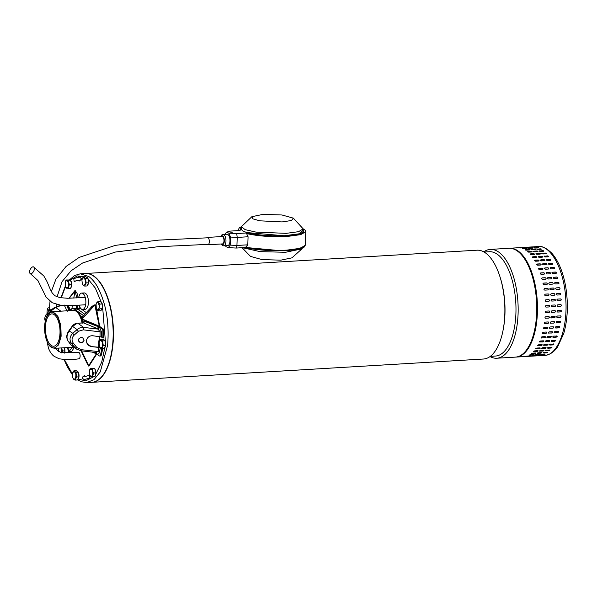 <?xml version="1.0" encoding="UTF-8"?>
<svg xmlns="http://www.w3.org/2000/svg" width="597" height="597" viewBox="0 0 597 597"><rect width="100%" height="100%" fill="white"/><g stroke="black" fill="none" stroke-linecap="round" stroke-linejoin="round"><path stroke-width="0.9" d="M34.051 267.426C32.619 264.859 28.156 270.978 29.85 273.187C31.283 275.754 35.745 269.635 34.051 267.426L43.581 275.754M29.85 273.187L37.909 280.523L46.111 297.105L52.245 302.746L60.737 305.239L73.341 305.515L85.662 304.754M85.453 273.501A54.514 24.455 86.6 0 1 85.602 273.486A54.514 24.455 86.6 0 1 113.46 333.581A54.514 24.455 86.6 0 1 92.072 382.319A54.514 24.455 86.6 0 1 91.931 382.326M92.072 382.319L483.488 359.021A54.514 24.455 -93.4 0 0 503.07 330.238A54.514 24.455 -93.4 0 0 504.875 310.283A54.514 24.455 -93.4 0 0 499.868 276.448A54.514 24.455 -93.4 0 0 480.234 250.471A54.514 24.455 -93.4 0 0 477.01 250.195L85.602 273.486M499.868 276.448L500.219 277.545A52.26 23.44 86.6 0 1 505.017 309.985A52.26 23.44 86.6 0 1 503.286 329.111L503.07 330.238M490.309 356.357L495.488 356.051A52.26 23.44 -93.4 0 0 515.987 309.328A52.26 23.44 -93.4 0 0 492.368 251.986A52.26 23.44 -93.4 0 0 489.279 251.725L484.092 252.031M483.786 251.852A54.514 24.455 86.6 0 1 490.309 249.404A54.514 24.455 86.6 0 1 493.525 249.68A54.514 24.455 86.6 0 1 518.166 309.492A54.514 24.455 86.6 0 1 496.786 358.23A54.514 24.455 86.6 0 1 493.562 357.954A54.514 24.455 86.6 0 1 490.018 356.573M496.786 358.23L515.368 357.125A54.514 24.455 -93.4 0 0 536.755 308.388A54.514 24.455 -93.4 0 0 508.89 248.292L490.309 249.404M544.68 355.379L544.665 355.379C557.747 355.305 567.874 328.477 565.784 299.425C564.374 270.329 551.098 244.986 538.106 246.554L533.606 246.822M536.106 355.887L544.621 355.387M539.763 355.663L536.3 355.872M530.255 356.237L535.703 355.916M533.912 356.013L530.449 356.222M524.405 356.581L529.852 356.26M528.061 356.364L524.599 356.573M520.771 247.598L509.622 248.255A54.514 24.455 86.6 0 1 537.263 301.127A54.514 24.455 86.6 0 1 516.144 357.081A54.514 24.455 86.6 0 1 516.099 357.081L524.002 356.61M526.621 247.248L521.905 247.524M532.472 246.897L527.755 247.173M524.076 247.77L520.412 247.822L524.524 247.695M519.965 247.889L520.412 247.949M526.651 248.591L523.726 248.762C522.539 248.71 522.293 248.613 522.987 248.464L525.912 248.292C527.106 248.33 527.352 248.427 526.651 248.591L527.099 248.464M529.203 249.986L526.278 250.165C525.091 250.061 524.845 249.904 525.547 249.703L528.472 249.531C529.658 249.621 529.905 249.77 529.203 249.986L529.658 249.822M525.099 249.859L525.547 249.703L525.211 249.986M531.703 251.964L528.778 252.135C527.599 251.979 527.36 251.77 528.061 251.509L530.987 251.337C532.173 251.486 532.405 251.688 531.703 251.964L532.158 251.755M527.606 251.71L528.061 251.509L527.658 251.83M534.121 254.479L531.196 254.65C530.024 254.441 529.793 254.188 530.509 253.874L533.434 253.703C534.606 253.897 534.837 254.158 534.121 254.479L534.584 254.247M530.046 254.106L530.509 253.874L530.061 254.218M536.434 257.516L533.509 257.695C532.345 257.434 532.128 257.128 532.852 256.77L535.778 256.598C536.942 256.837 537.158 257.15 536.434 257.516L536.897 257.262M532.39 257.023L532.8 256.964A0.821 0.433 14.6 0 0 532.39 257.128M538.613 261.046L535.688 261.217C534.539 260.919 534.337 260.561 535.076 260.158L538.001 259.986C539.151 260.277 539.352 260.628 538.613 261.046L539.084 260.77M534.606 260.426L535.016 260.344A0.821 0.493 18.5 0 0 534.591 260.523M540.636 265.023L537.71 265.195C536.584 264.852 536.397 264.456 537.151 264.008L540.076 263.837C541.21 264.173 541.397 264.561 540.636 265.023L541.113 264.747M536.673 264.277L537.076 264.173A0.821 0.545 23 0 0 536.651 264.367M542.486 269.404L539.561 269.575C538.449 269.195 538.278 268.762 539.046 268.277L541.972 268.105C543.091 268.478 543.263 268.904 542.486 269.404L542.957 269.135M538.584 268.538L538.972 268.426A0.821 0.59 28.2 0 0 538.554 268.613M544.136 274.135L541.21 274.314C540.121 273.896 539.964 273.433 540.755 272.919L543.68 272.739C544.777 273.15 544.927 273.613 544.136 274.135L544.583 273.904M540.307 273.15L540.673 273.045A0.821 0.634 34.3 0 0 540.27 273.217M545.568 279.18L542.643 279.351C541.569 278.911 541.442 278.426 542.255 277.874L545.18 277.702C546.255 278.135 546.382 278.627 545.568 279.18L545.986 278.986M541.837 278.068L542.166 277.978A0.821 0.672 41.7 0 0 541.792 278.127M546.77 284.47L543.845 284.642C542.8 284.187 542.688 283.672 543.524 283.105L546.449 282.926C547.501 283.381 547.606 283.896 546.77 284.47L547.128 284.329M547.725 289.955L544.8 290.127C543.777 289.649 543.695 289.12 544.554 288.538L547.479 288.366C548.509 288.836 548.591 289.366 547.725 289.955L548.001 289.873M548.427 295.567L545.501 295.746C544.501 295.261 544.442 294.717 545.33 294.12L548.255 293.948C549.255 294.433 549.315 294.97 548.427 295.567L548.576 295.545M548.867 301.254L545.942 301.425C544.964 300.94 544.934 300.395 545.845 299.791L548.77 299.619C549.747 300.104 549.777 300.649 548.867 301.254L548.867 301.254M545.912 307.104A0.821 0.731 99.6 0 0 546.001 307.104L546.113 307.119C545.165 306.634 545.158 306.089 546.091 305.492L549.016 305.313C549.971 305.806 549.979 306.351 549.039 306.948L545.964 307.112M545.68 312.694A0.821 0.716 111.8 0 0 545.904 312.716L546.009 312.761C545.091 312.283 545.106 311.746 546.068 311.149L548.994 310.977C549.919 311.455 549.904 311.992 548.934 312.589L545.733 312.716M545.218 318.156A0.821 0.694 122.4 0 0 545.539 318.216L545.643 318.283C544.748 317.82 544.792 317.298 545.777 316.716L548.703 316.537C549.606 317.007 549.561 317.529 548.568 318.111L545.27 318.194M548.703 316.537L549.076 316.634M544.524 323.44A0.821 0.672 131.3 0 0 544.904 323.537L545.009 323.626C544.143 323.186 544.21 322.678 545.218 322.119L548.143 321.94C549.024 322.395 548.949 322.895 547.934 323.455L544.576 323.492M548.143 321.94L548.583 322.082M543.598 328.499A0.821 0.634 138.6 0 0 544.024 328.626L544.121 328.738C543.277 328.32 543.367 327.843 544.404 327.298L547.33 327.126C548.18 327.552 548.083 328.029 547.046 328.566L543.651 328.566M547.33 327.126L547.807 327.305M542.449 333.283A0.821 0.597 144.8 0 0 542.889 333.424L542.979 333.559C542.158 333.171 542.277 332.723 543.337 332.208L546.262 332.036C547.091 332.432 546.971 332.88 545.912 333.387L542.486 333.357M546.262 332.036L546.755 332.238M541.076 337.738A0.821 0.545 150 0 0 541.516 337.88L541.606 338.036C540.807 337.678 540.949 337.268 542.024 336.79L544.949 336.611C545.762 336.977 545.621 337.395 544.531 337.865L541.106 337.82M544.949 336.611L545.457 336.827M539.487 341.812A0.821 0.493 154.5 0 0 539.934 341.947L540.016 342.118C539.233 341.805 539.389 341.424 540.494 340.991L543.419 340.812C544.203 341.141 544.046 341.514 542.942 341.947L539.516 341.909M543.419 340.812L543.919 341.029M537.71 345.462A0.821 0.433 158.5 0 0 538.143 345.573L538.218 345.76C537.457 345.491 537.636 345.156 538.755 344.76L541.68 344.588C542.449 344.872 542.27 345.2 541.143 345.588L537.725 345.566M541.68 344.588L542.173 344.79M535.755 348.641L536.24 348.932C535.494 348.708 535.688 348.417 536.822 348.073L539.748 347.894C540.501 348.133 540.307 348.417 539.166 348.752L535.755 348.752M539.748 347.894L540.24 348.073M533.651 351.32L534.099 351.581C533.36 351.409 533.576 351.17 534.725 350.872L537.651 350.7C538.39 350.887 538.173 351.126 537.024 351.409L533.621 351.439M537.651 350.7L538.128 350.849M531.442 353.454L531.815 353.693C531.099 353.573 531.315 353.394 532.487 353.148L535.412 352.969C536.128 353.103 535.912 353.29 534.74 353.521L531.345 353.588M535.412 352.969L535.875 353.081M529.248 355.014L529.42 355.245C528.711 355.178 528.942 355.051 530.121 354.857L533.046 354.685C533.755 354.76 533.524 354.887 532.345 355.066L528.964 355.178M533.046 354.685L533.509 354.752M526.927 356.073L529.867 356.036L526.487 356.193M530.584 355.819L531.046 355.842M529.927 247.427L526.263 247.471L530.375 247.345M525.815 247.539L526.263 247.606M532.502 248.24L529.576 248.412C528.39 248.367 528.144 248.27 528.838 248.121L531.763 247.949C532.957 247.979 533.203 248.076 532.502 248.24L532.949 248.113M535.054 249.643L532.128 249.815C530.942 249.71 530.696 249.561 531.397 249.352L534.322 249.18C535.509 249.27 535.755 249.427 535.054 249.643L535.509 249.479M530.949 249.509L531.397 249.352L531.061 249.636M537.554 251.613L534.628 251.785C533.449 251.628 533.211 251.419 533.912 251.165L536.837 250.986C538.024 251.136 538.255 251.344 537.554 251.613L538.009 251.412M533.457 251.359L533.912 251.165L533.509 251.479M539.972 254.128L537.046 254.307C535.875 254.098 535.643 253.837 536.36 253.531L539.285 253.352C540.457 253.553 540.688 253.807 539.972 254.128L540.434 253.897M535.897 253.755L536.36 253.531L535.912 253.867M542.285 257.173L539.36 257.344C538.196 257.091 537.979 256.777 538.703 256.419L541.628 256.247C542.792 256.494 543.009 256.8 542.285 257.173L542.748 256.911M538.24 256.673L538.651 256.62A0.821 0.433 14.6 0 0 538.24 256.777M544.464 260.695L541.539 260.874C540.389 260.568 540.188 260.217 540.927 259.807L543.852 259.635C545.001 259.926 545.203 260.285 544.464 260.695L544.934 260.426M540.457 260.076L540.867 259.993A0.821 0.493 18.5 0 0 540.442 260.173M546.486 264.672L543.561 264.844C542.434 264.501 542.248 264.105 543.001 263.658L545.927 263.486C547.061 263.822 547.248 264.217 546.486 264.672L546.964 264.396M542.524 263.934L542.927 263.829A0.821 0.545 23 0 0 542.501 264.016M548.337 269.053L545.412 269.225C544.3 268.844 544.128 268.411 544.897 267.926L547.822 267.755C548.942 268.128 549.113 268.56 548.337 269.053L548.807 268.792M544.434 268.187L544.822 268.075A0.821 0.59 28.2 0 0 544.404 268.269M549.986 273.792L547.061 273.963C545.971 273.553 545.815 273.09 546.606 272.568L549.531 272.396C550.628 272.799 550.777 273.262 549.986 273.792L550.434 273.553M546.158 272.799L546.524 272.695A0.821 0.634 34.3 0 0 546.121 272.866M551.419 278.829L548.494 279.008C547.419 278.568 547.292 278.075 548.106 277.53L551.031 277.351C552.106 277.784 552.232 278.277 551.419 278.829L551.837 278.635M547.688 277.717L548.016 277.635A0.821 0.672 41.7 0 0 547.643 277.777M552.621 284.12L549.695 284.299C548.65 283.836 548.539 283.321 549.374 282.754L552.3 282.582C553.352 283.038 553.456 283.553 552.621 284.12L552.979 283.985M553.576 289.605L550.65 289.776C549.628 289.306 549.546 288.776 550.404 288.187L553.329 288.015C554.359 288.485 554.441 289.015 553.576 289.605L553.852 289.53M554.277 295.224L551.352 295.396C550.352 294.911 550.3 294.366 551.18 293.769L554.106 293.597C555.106 294.082 555.165 294.62 554.277 295.224L554.426 295.194M554.717 300.903L551.792 301.082C550.815 300.589 550.785 300.045 551.695 299.44L554.62 299.269C555.598 299.761 555.628 300.306 554.717 300.903L554.717 300.903M551.762 306.754A0.821 0.731 99.6 0 0 551.852 306.754L551.964 306.776C551.016 306.283 551.009 305.746 551.941 305.142L554.867 304.97C555.822 305.455 555.829 306 554.889 306.597L551.815 306.768M551.531 312.343A0.821 0.716 111.8 0 0 551.755 312.373L551.859 312.41C550.941 311.933 550.956 311.395 551.919 310.806L554.844 310.627C555.77 311.112 555.755 311.649 554.785 312.238L551.591 312.365M551.068 317.805A0.821 0.694 122.4 0 0 551.389 317.865L551.494 317.932C550.598 317.47 550.643 316.947 551.628 316.365L554.553 316.194C555.456 316.656 555.411 317.186 554.419 317.761L551.121 317.843M554.553 316.194L554.926 316.283M550.374 323.089A0.821 0.672 131.3 0 0 550.755 323.193L550.859 323.283C549.994 322.835 550.061 322.335 551.068 321.768L553.994 321.596C554.874 322.044 554.8 322.552 553.785 323.104L550.427 323.141M553.994 321.596L554.434 321.738M549.449 328.156A0.821 0.634 138.6 0 0 549.874 328.275L549.971 328.395C549.128 327.969 549.218 327.492 550.255 326.955L553.18 326.775C554.031 327.201 553.934 327.686 552.897 328.216L549.501 328.216M553.18 326.775L553.658 326.955M548.3 332.939A0.821 0.597 144.8 0 0 548.74 333.074L548.837 333.208C548.009 332.82 548.128 332.372 549.188 331.857L552.113 331.686C552.941 332.081 552.822 332.536 551.762 333.036L548.337 333.014M552.113 331.686L552.606 331.895M546.927 337.395A0.821 0.545 150 0 0 547.367 337.529L547.456 337.686C546.658 337.335 546.8 336.917 547.874 336.439L550.8 336.268C551.613 336.626 551.471 337.044 550.382 337.514L546.956 337.477M550.8 336.268L551.307 336.484M545.337 341.462A0.821 0.493 154.5 0 0 545.785 341.596L545.867 341.768C545.083 341.454 545.24 341.081 546.345 340.641L549.27 340.469C550.053 340.79 549.897 341.171 548.792 341.596L545.367 341.559M549.27 340.469L549.77 340.678M543.561 345.111A0.821 0.433 158.5 0 0 543.994 345.223L544.068 345.417C543.307 345.141 543.486 344.812 544.606 344.417L547.531 344.238C548.3 344.521 548.121 344.857 546.994 345.238L543.576 345.215M547.531 344.238L548.024 344.439M541.606 348.29L542.091 348.581C541.345 348.357 541.539 348.073 542.673 347.723L545.598 347.551C546.352 347.782 546.158 348.066 545.016 348.409L541.606 348.409M545.598 347.551L546.091 347.73M539.501 350.969L539.949 351.237C539.21 351.058 539.427 350.827 540.576 350.529L543.501 350.349C544.24 350.536 544.024 350.775 542.874 351.058L539.472 351.096M543.501 350.349L543.979 350.499M537.293 353.103L537.666 353.349C536.949 353.223 537.166 353.043 538.337 352.797L541.263 352.626C541.979 352.752 541.763 352.939 540.591 353.17L537.196 353.245M541.263 352.626L541.725 352.737M535.099 354.67L535.27 354.894C534.561 354.827 534.793 354.7 535.972 354.506L538.897 354.334C539.606 354.417 539.375 354.543 538.196 354.722L534.815 354.834M538.897 354.334L539.36 354.409M532.778 355.73L535.718 355.685L532.337 355.842M536.434 355.469L536.897 355.499M532.114 247.255L535.039 246.949L531.666 247.195M536.225 247.001L535.778 247.076M538.494 247.882L534.681 248.009L537.613 247.598C538.807 247.636 539.054 247.733 538.352 247.889L535.427 248.068C534.24 248.016 533.994 247.919 534.688 247.77L534.24 247.882M538.8 247.77L538.352 247.889M541.233 249.233L537.233 249.233L540.173 248.83C541.36 248.919 541.606 249.076 540.904 249.292L537.979 249.464C536.793 249.367 536.546 249.21 537.248 249.009L536.8 249.165M541.36 249.128L540.904 249.292M543.785 251.165L539.733 251.038L542.688 250.643C543.874 250.785 544.106 250.994 543.404 251.262L540.479 251.441C539.3 251.277 539.061 251.076 539.763 250.815L539.307 251.009M543.86 251.061L543.404 251.262M546.225 253.65L542.173 253.389L545.136 253.009C546.307 253.203 546.539 253.464 545.822 253.785L542.897 253.956C541.725 253.747 541.494 253.486 542.21 253.18L541.748 253.404M546.285 253.546L545.822 253.785M548.553 256.658A0.821 0.433 14.6 0 0 547.427 256.098L544.501 256.27L547.479 255.897C548.643 256.143 548.859 256.449 548.136 256.822L545.21 256.994C544.046 256.74 543.83 256.434 544.554 256.076L544.091 256.322M548.598 256.561L548.136 256.822M550.74 260.165A0.821 0.493 18.5 0 0 549.643 259.471L546.718 259.643L549.703 259.292C550.852 259.583 551.053 259.934 550.315 260.352L547.389 260.523C546.24 260.217 546.039 259.867 546.777 259.464L546.307 259.732M550.785 260.076L550.315 260.352M552.77 264.128A0.821 0.545 23 0 0 551.703 263.307L548.777 263.478L551.777 263.135C552.912 263.471 553.098 263.867 552.337 264.322L549.412 264.501C548.285 264.158 548.098 263.762 548.852 263.314L548.374 263.583M552.815 264.046L552.337 264.322M554.606 268.508A0.821 0.59 28.2 0 0 553.598 267.553L550.673 267.725L553.673 267.404C554.792 267.777 554.964 268.21 554.188 268.702L551.262 268.881C550.15 268.501 549.979 268.068 550.747 267.583L550.285 267.837M554.658 268.441L554.188 268.702M556.24 273.262A0.821 0.634 34.3 0 0 555.3 272.172L552.456 272.217L555.382 272.045C556.479 272.448 556.628 272.919 555.837 273.441L552.912 273.613C551.822 273.202 551.665 272.739 552.456 272.217L552.009 272.456M556.285 273.202L555.837 273.441M557.635 278.336A0.821 0.672 41.7 0 0 556.792 277.112L553.867 277.284L556.882 277.008C557.956 277.441 558.083 277.933 557.27 278.486L554.344 278.657C553.27 278.217 553.143 277.724 553.956 277.18L553.538 277.374M557.688 278.292L557.27 278.486M558.785 283.672A0.821 0.694 50.5 0 0 558.053 282.314L555.225 282.403L558.15 282.232C559.202 282.687 559.307 283.202 558.471 283.776L555.546 283.948C554.501 283.485 554.389 282.978 555.225 282.403L554.867 282.545M559.65 289.202A0.821 0.716 61.1 0 0 559.076 287.724L556.15 287.896L559.18 287.664C560.21 288.142 560.292 288.672 559.426 289.254L556.501 289.433C555.479 288.955 555.397 288.426 556.255 287.844L555.979 287.918M560.225 294.858A0.821 0.731 73.2 0 0 559.852 293.284L556.926 293.455L559.956 293.246C560.956 293.731 561.016 294.276 560.128 294.873L557.202 295.045C556.203 294.56 556.15 294.022 557.031 293.425L556.882 293.448M557.546 299.097L560.471 298.925C561.449 299.41 561.478 299.955 560.568 300.56L557.643 300.731C556.665 300.246 556.635 299.701 557.546 299.097L557.546 299.097M560.717 304.619C561.673 305.104 561.68 305.649 560.74 306.254L557.814 306.425C556.867 305.94 556.859 305.395 557.792 304.791L560.867 304.627M560.695 310.283C561.62 310.761 561.605 311.298 560.635 311.888L557.71 312.067C556.792 311.589 556.807 311.052 557.77 310.455L560.971 310.321M560.404 315.843C561.307 316.313 561.262 316.835 560.27 317.41L557.344 317.589C556.449 317.119 556.494 316.597 557.479 316.014L560.777 315.932M559.844 321.246C560.725 321.693 560.658 322.201 559.635 322.761L556.71 322.932C555.844 322.484 555.911 321.984 556.919 321.417L560.284 321.387M556.225 322.746A0.821 0.672 131.3 0 0 556.605 322.843L556.277 322.79M559.031 326.432C559.882 326.857 559.785 327.335 558.747 327.872L555.822 328.044C554.979 327.626 555.068 327.141 556.106 326.604L559.508 326.611M555.3 327.805A0.821 0.634 138.6 0 0 555.725 327.932L555.352 327.865M557.964 331.335C558.792 331.738 558.673 332.186 557.613 332.686L554.688 332.865C553.859 332.477 553.979 332.022 555.038 331.514L558.456 331.544M554.15 332.589A0.821 0.597 144.8 0 0 554.591 332.73L554.188 332.663M556.65 335.917C557.464 336.283 557.322 336.693 556.232 337.163L553.307 337.342C552.509 336.984 552.65 336.566 553.725 336.089L557.158 336.133M552.777 337.044A0.821 0.545 150 0 0 553.218 337.186L552.807 337.126M555.12 340.118C555.904 340.439 555.747 340.82 554.643 341.245L551.718 341.424C550.934 341.103 551.091 340.73 552.195 340.29L555.62 340.335M551.188 341.118A0.821 0.493 154.5 0 0 551.635 341.245L551.218 341.215M553.382 343.894C554.15 344.171 553.971 344.506 552.844 344.894L549.919 345.066C549.158 344.797 549.337 344.462 550.456 344.066L553.874 344.096M549.412 344.767A0.821 0.433 158.5 0 0 549.844 344.879L549.427 344.872M551.449 347.2C552.203 347.432 552.009 347.723 550.867 348.058L547.942 348.23C547.195 348.006 547.389 347.723 548.524 347.372L551.941 347.379M547.456 347.947L547.942 348.23L547.456 348.058M549.352 350.006C550.091 350.193 549.874 350.424 548.725 350.715L545.8 350.887C545.061 350.715 545.277 350.476 546.427 350.178L549.83 350.155M545.352 350.618L545.8 350.887L545.322 350.745M547.113 352.275C547.83 352.409 547.613 352.588 546.442 352.827L543.516 352.999C542.8 352.879 543.016 352.693 544.188 352.446L547.576 352.387M543.143 352.76L543.516 352.999L543.046 352.894M544.748 353.984C545.457 354.066 545.225 354.193 544.046 354.372L541.121 354.543C540.412 354.484 540.643 354.349 541.822 354.163L545.21 354.058M542.285 355.118L538.643 355.513L542.748 355.148M538.628 355.379L538.188 355.499M526.793 248.576L522.979 248.703M529.532 249.934L525.532 249.934M532.084 251.859L528.032 251.733M534.524 254.344L530.472 254.083M536.852 257.352A0.821 0.433 14.6 0 0 535.725 256.792L532.8 256.964M539.039 260.859A0.821 0.493 18.5 0 0 537.942 260.165L535.016 260.344M541.069 264.822A0.821 0.545 23 0 0 540.001 264.001L537.076 264.173M542.904 269.21A0.821 0.59 28.2 0 0 541.897 268.247L538.972 268.426M544.539 273.963A0.821 0.634 34.3 0 0 543.598 272.866L540.673 273.045M545.934 279.03A0.821 0.672 41.7 0 0 545.091 277.806L542.166 277.978M547.083 284.366A0.821 0.694 50.5 0 0 546.352 283.008L543.427 283.179M547.949 289.903A0.821 0.716 61.1 0 0 547.374 288.418L544.449 288.59M548.524 295.552A0.821 0.731 73.2 0 0 548.15 293.978L545.225 294.149M548.785 301.261A0.821 0.731 86.4 0 0 548.658 299.627L545.822 299.791M546.001 307.104L548.927 306.933A0.821 0.731 99.6 0 0 549.106 305.313M545.904 312.716L548.83 312.544A0.821 0.716 111.8 0 0 549.218 311M545.539 318.216L548.464 318.044A0.821 0.694 122.4 0 0 549.016 316.604M544.904 323.537L547.83 323.365A0.821 0.672 131.3 0 0 548.524 322.044M544.024 328.626L546.949 328.454A0.821 0.634 138.6 0 0 547.747 327.253M542.889 333.424L545.815 333.253A0.821 0.597 144.8 0 0 546.703 332.178M541.516 337.88L544.442 337.708A0.821 0.545 150 0 0 545.397 336.76M539.934 341.947L542.86 341.768A0.821 0.493 154.5 0 0 543.867 340.947M538.143 345.573L541.069 345.394A0.821 0.433 158.5 0 0 542.113 344.7M536.173 348.723L540.166 347.984M534.039 351.364L538.039 350.752M531.77 353.469L535.74 352.991M529.382 355.014L533.196 354.678M532.643 248.225L528.83 248.352M535.382 249.583L531.382 249.583M537.934 251.516L533.882 251.382M540.375 253.994L536.322 253.74M542.703 257.008A0.821 0.433 14.6 0 0 541.576 256.441L538.651 256.62M544.889 260.508A0.821 0.493 18.5 0 0 543.792 259.822L540.867 259.993M546.919 264.478A0.821 0.545 23 0 0 545.852 263.65L542.927 263.829M548.755 268.859A0.821 0.59 28.2 0 0 547.747 267.904L544.822 268.075M550.389 273.613A0.821 0.634 34.3 0 0 549.449 272.523L546.524 272.695M551.785 278.687A0.821 0.672 41.7 0 0 550.941 277.456L548.016 277.635M552.934 284.023A0.821 0.694 50.5 0 0 552.203 282.657L549.277 282.836M553.8 289.552A0.821 0.716 61.1 0 0 553.225 288.067L550.3 288.247M554.374 295.209A0.821 0.731 73.2 0 0 554.001 293.627L551.076 293.806M554.635 300.91A0.821 0.731 86.4 0 0 554.509 299.276L551.673 299.448M551.852 306.754L554.777 306.582A0.821 0.731 99.6 0 0 554.956 304.97M551.755 312.373L554.68 312.194A0.821 0.716 111.8 0 0 555.068 310.656M551.389 317.865L554.314 317.694A0.821 0.694 122.4 0 0 554.867 316.253M550.755 323.193L553.68 323.014A0.821 0.672 131.3 0 0 554.374 321.693M549.874 328.275L552.8 328.104A0.821 0.634 138.6 0 0 553.598 326.902M548.74 333.074L551.665 332.902A0.821 0.597 144.8 0 0 552.553 331.828M547.367 337.529L550.292 337.357A0.821 0.545 150 0 0 551.247 336.409M545.785 341.596L548.71 341.424A0.821 0.493 154.5 0 0 549.718 340.596M543.994 345.223L546.919 345.051A0.821 0.433 158.5 0 0 547.964 344.357M542.024 348.379L546.016 347.633M539.889 351.021L543.889 350.409M537.621 353.118L541.591 352.64M535.233 354.663L539.046 354.327M539.733 251.038L539.36 251.128M542.173 253.389L541.763 253.524M544.501 256.27A0.821 0.433 14.6 0 0 544.091 256.434M546.718 259.643A0.821 0.493 18.5 0 0 546.292 259.829M548.777 263.478A0.821 0.545 23 0 0 548.352 263.673M550.673 267.725A0.821 0.59 28.2 0 0 550.255 267.919M552.374 272.344A0.821 0.634 34.3 0 0 551.971 272.523M553.867 277.284A0.821 0.672 41.7 0 0 553.494 277.426M560.486 300.56A0.821 0.731 86.4 0 0 560.359 298.925L557.523 299.097M557.702 306.41L560.628 306.231A0.821 0.731 99.6 0 0 560.807 304.619M557.605 312.022L560.531 311.85A0.821 0.716 111.8 0 0 560.919 310.306M557.24 317.522L560.165 317.343A0.821 0.694 122.4 0 0 560.717 315.903M556.605 322.843L559.531 322.671A0.821 0.672 131.3 0 0 560.225 321.343M555.725 327.932L558.65 327.753A0.821 0.634 138.6 0 0 559.449 326.559M554.591 332.73L557.516 332.551A0.821 0.597 144.8 0 0 558.404 331.477M553.218 337.186L556.143 337.007A0.821 0.545 150 0 0 557.098 336.059M551.635 341.245L554.561 341.074A0.821 0.493 154.5 0 0 555.568 340.253M549.844 344.879L552.77 344.7A0.821 0.433 158.5 0 0 553.815 344.006M547.874 348.029L551.867 347.29M545.74 350.67L549.74 350.058M543.471 352.775L547.442 352.297M541.083 354.312L544.897 353.984M50.044 309.589L51.111 310.134M49.521 307.642A5.328 1.619 5.8 0 0 47.372 308.701L47.014 312.194A5.328 1.619 5.8 0 0 48.044 313.306L48.267 313.418M47.372 308.701A5.328 1.619 5.8 0 0 48.402 309.806L50.506 310.88M46.566 316.716A4.918 2.478 -73.5 0 1 48.573 313.589M47.544 315.112L45.991 318.014L45.342 320.902A4.097 2.067 -73.5 0 1 44.827 318.111A4.097 2.067 -73.5 0 1 44.962 317.32A4.097 2.067 -73.5 0 1 45.611 315.47A4.097 2.067 -73.5 0 1 47.954 313.365A4.097 2.067 -73.5 0 1 48.253 313.41L48.626 313.522M206.711 237.86A3.686 1.657 86.6 0 1 207.443 237.412A3.686 1.657 86.6 0 1 209.323 241.755A3.686 1.657 86.6 0 1 207.875 244.777A3.686 1.657 86.6 0 1 207.092 244.404M207.875 244.777L222.532 243.904A3.686 1.657 -93.4 0 0 223.972 240.882A3.686 1.657 -93.4 0 0 222.091 236.539L207.443 237.412M293.343 218.136L303.186 228.875L298.56 231.681L286.194 233.352L255.949 232.099L245.173 229.658L241.307 226.741L251.867 216.704L263.068 214.36L281.971 214.98L293.343 218.136L291.493 220.502L282.097 221.927L259.822 220.815L252.852 218.868L251.867 216.704M242.464 247.68L260.105 251.635L285.538 252.277L301.955 248.845L291.978 257.837L280.777 260.18L261.874 259.561L250.501 256.404L242.083 247.703M301.955 248.845L302.53 247.852M229.83 232.009L232.196 232.352L229.83 232.009M227.591 234.315A5.701 2.56 -93.4 0 0 227.061 234.225L223.062 234.464A5.701 2.56 86.6 0 1 223.599 234.554A5.701 2.56 86.6 0 1 225.972 241.181A5.701 2.56 86.6 0 1 223.741 245.852L227.741 245.613A5.701 2.56 -93.4 0 0 229.979 240.36A5.701 2.56 -93.4 0 0 227.591 234.315M303.142 230.166L299.507 233.755L284.157 235.755L246.83 232.569L242.278 230.763L241.263 228.024M228.83 233.143L230.479 237.061L237.218 237.412L248.076 236.77L246.315 232.987L236.71 233.554L228.83 233.143L226.472 232.203L230.487 231.084L240.091 230.509L241.307 226.756L241.195 229.882M245.755 247.479L236.211 248.053L228.33 247.636L225.972 246.695L225.569 245.74M224.875 234.36L226.472 232.203M230.479 237.061L230.196 245.113L228.33 247.636M230.196 245.113L236.934 245.464L237.218 237.412L236.71 233.554M248.076 236.77L247.8 244.822L236.934 245.464L236.211 248.053M247.8 244.822L245.718 247.165C257.397 249.852 271.098 250.837 286.821 250.136L300.239 248.322L305.276 245.277C303.88 247.203 306.56 246.561 298.463 249.031C286.515 251.837 258.344 251.001 245.718 247.471M47.118 341.671L48.447 348.044C50.446 353.528 53.32 355.782 54.237 356.364L59.118 358.775C66.036 359.797 72.603 359.812 78.819 358.812A3.276 1.5 -93.6 0 0 80.095 356.566A3.276 1.5 -93.6 0 0 78.408 352.267L60.969 352.484L58.118 351.081L55.678 348.267M87.923 278.448A4.097 1.836 86.6 0 1 88.528 282.762M88.513 282.844A4.097 1.836 86.6 0 1 87.416 285.247M86.52 277.209A4.097 1.836 86.6 0 1 87.699 278.045M83.416 276.836L85.796 276.695L87.886 278.18L88.535 282.806L87.095 285.948L84.714 286.09L83.341 285.366L82.267 283.597L81.931 280.194L82.371 278.426L83.416 276.836L85.505 278.321L86.155 282.948L84.714 286.09M88.535 282.806L86.155 282.948M87.886 278.18L85.505 278.321M81.976 279.978L82.371 278.426L84.132 277.598L85.505 280.657L85.11 284.538L83.341 285.366L82.267 283.597M82.035 322.858A18.365 8.239 -93.4 0 0 79.237 314.88A18.365 8.239 -93.4 0 0 73.409 310.425L52.014 311.701M47.879 314.612L51.984 311.701L57.812 316.156L60.827 325.365L61.133 336.201L58.625 344.872L54.163 348.357L49.745 345.954M48.081 343.618A17.955 8.052 -93.4 0 0 49.596 345.79A17.955 8.052 -93.4 0 0 59.819 340.26A17.955 8.052 -93.4 0 0 57.342 316.492A17.955 8.052 -93.4 0 0 47.753 314.791A17.955 8.052 -93.4 0 0 48.081 343.618M48.536 342.282A16.186 7.261 86.6 0 1 45.603 324.619A16.186 7.261 86.6 0 1 51.745 313.895A16.186 7.261 86.6 0 1 56.887 317.82A16.186 7.261 86.6 0 1 59.819 335.492A16.186 7.261 86.6 0 1 53.67 346.215A16.186 7.261 86.6 0 1 48.536 342.282M105.035 341.036A4.097 1.836 86.6 0 1 105.639 345.35M105.624 345.432A4.097 1.836 86.6 0 1 104.527 347.835M103.632 339.797A4.097 1.836 86.6 0 1 104.811 340.633M100.527 339.424L102.908 339.283L104.997 340.768L105.647 345.394L104.206 348.536L101.826 348.678L99.736 347.193L99.042 342.782L100.527 339.424L102.617 340.909L103.266 345.536L101.826 348.678M105.647 345.394L103.266 345.536M104.997 340.768L102.617 340.909M99.087 342.566L99.483 341.014L101.244 340.186L102.617 343.245L102.221 347.126L100.453 347.954L99.378 346.185M77.632 379.774L81.199 381.707L86.811 382.632L91.781 382.334A54.514 24.455 -93.4 0 0 112.475 346.23A54.514 24.455 -93.4 0 0 102.602 286.739A54.514 24.455 -93.4 0 0 85.304 273.508L80.334 273.799L88.819 276.545C92.005 278.829 94.945 282.321 97.624 287.03C106.087 303.231 109.423 322.664 107.632 345.342L100.244 371.916L94.013 379.662L86.625 382.64M82.655 309.455L85.214 309.298A8.194 3.679 -93.4 0 0 88.326 303.873A8.194 3.679 -93.4 0 0 86.841 294.925A8.194 3.679 -93.4 0 0 84.237 292.933L81.677 293.09A8.194 3.679 86.6 0 1 84.281 295.075A8.194 3.679 86.6 0 1 85.767 304.022A8.194 3.679 86.6 0 1 82.655 309.455A8.194 3.679 86.6 0 1 80.05 307.462A8.194 3.679 86.6 0 1 79.11 305.164M74.192 281.597L73.774 278.889A59.185 26.544 86.6 0 1 78.498 277.426L78.7 276.501L81.356 278.575L81.334 279.269L79.05 281.09L78.677 280.209A56.394 25.298 86.6 0 0 74.409 281.583L74.192 281.597A56.394 25.298 86.6 0 1 78.677 280.209M79.155 281.083L81.55 279.254L81.58 278.56L78.856 276.523M84.849 380.11L85.14 379.379L84.781 380.147L82.192 378.147L82.155 377.379L84.438 375.558L84.938 376.267L84.55 375.55M84.923 379.393L84.983 379.222A59.185 26.544 86.6 0 0 89.714 377.767L89.296 375.05A56.394 25.298 86.6 0 1 84.804 376.438L84.722 376.282M84.796 314.238L78.379 309.671L77.259 305.283M86.281 312.612L79.871 308.045L76.237 308.716L75.58 309.5L71.633 310.559L72.386 305.56M85.14 379.379L85.207 379.207A59.185 26.544 -93.4 0 0 89.931 377.752L89.744 375.304M78.67 297.799A8.194 3.679 86.6 0 1 81.677 293.09M67.327 347.573L68.812 351.969L72.125 347.29M78.237 297.828L77.043 293.299L75.073 290.388L76.685 297.925M96.124 307.522L95.11 304.657L92.05 306.291M86.565 362.312L88.669 365.707L87.565 364.409M67.521 347.566L68.909 351.64L68.804 347.491M73.759 298.104L75.08 290.926L69.245 298.276M71.849 308.507L76.237 308.716L76.856 305.313M92.08 306.254L83.826 315.306L83.893 317.082L94.841 304.992L99.303 326.178M83.893 317.082L82.379 318.208C82.274 316.529 82.826 315.634 84.043 315.522L83.617 315.507M81.647 350.879L88.669 365.707L96.371 353.827M72.849 310.462L75.58 309.5L75.841 310.112L74.737 310.5M81.125 317.052L83.453 315.529L75.841 310.112L79.326 309.164L79.871 308.045L79.685 306.739M83.826 315.306L83.401 315.656A3.276 3.276 0 0 0 82.864 315.962L83.214 315.753M80.692 318.059L81.505 318.014A2.463 1.104 -93.4 0 0 81.699 318.432A2.463 1.104 -93.4 0 0 82.028 318.85L82.714 319.246L82.379 318.208L81.819 318.82M81.782 318.559L82.908 315.925M94.878 369.103A4.097 1.836 86.6 0 1 95.117 369.468A4.097 1.836 86.6 0 1 95.072 376.214M93.684 368.498L94.751 368.64L95.908 372.864L94.923 376.811L90.408 376.677L89.505 374.58L89.416 370.498L90.237 368.506L93.684 368.498A4.097 1.836 86.6 0 1 93.819 368.476A4.097 1.836 86.6 0 1 94.281 368.573M94.751 368.64L92.371 368.782L92.625 370.909L93.528 373.006L95.908 372.864M90.237 368.506L92.371 368.782M93.528 373.006L92.542 376.953M89.349 370.819L90.975 368.662L92.625 370.909L92.707 374.998L91.147 376.834L89.587 374.871M100.9 302.045A4.097 1.836 86.6 0 1 101.871 302.992A4.097 1.836 86.6 0 1 102.274 303.918M102.326 304.082A4.097 1.836 86.6 0 1 102.415 308.5M102.311 308.836A4.097 1.836 86.6 0 1 101.184 310.164M102.423 308.701L100.042 308.843L98.818 309.925L96.968 309.686L96.259 308.104L96.102 304.336L96.818 302.612L98.042 301.53L100.423 301.388L102.318 303.985L102.423 308.701L100.624 310.821L98.244 310.962L96.341 308.365M102.318 303.985L99.945 304.127L98.244 310.962M98.042 301.53L100.042 308.843M96.102 304.336L96.818 302.612L98.669 302.843L99.945 304.127M81.222 318.955L82.244 323.216L82.744 322.014L84.819 321.455L99.057 326.992L98.505 326.283L82.11 319.447L81.222 318.955L82.095 318.902M83.938 340.932C81.028 343.678 79.207 343.103 78.468 339.2C81.393 336.395 83.214 336.969 83.938 340.932L84.005 340.671M78.423 339.342A2.866 2.731 -167.9 0 0 83.99 340.686A2.866 2.731 -167.9 0 0 84.028 340.544M99.796 347.29L91.662 346.626C87.692 345.723 86.05 343.365 86.729 339.566C87.796 336.909 89.811 335.633 92.766 335.753L101.378 336.977L101.453 332.007L83.274 329.842L83.655 327.41L77.819 323.253L83.513 322.91L77.431 323.126L72.558 326.372L77.117 329.619C78.946 327.977 81.125 327.238 83.655 327.41L98.08 329.096L100.08 331.939L100.012 336.574M81.505 318.014A18.238 8.179 -93.4 0 0 74.371 310.492M67.222 305.657L69.886 310.634M70.819 310.582L68.185 305.664M66.804 305.657L69.036 310.686M92.401 352.133L96.266 353.752L99.274 355.887A2.463 1.104 86.6 0 0 99.654 356.013L100.535 355.961A2.463 1.104 86.6 0 0 101.371 354.857L100.497 354.909A2.463 1.104 86.6 0 1 99.654 356.013M96.266 353.752L95.908 352.984L94.393 352.364M82.162 323.052L82.744 322.014L82.11 319.447M82.714 319.246L99.177 326.126L102.908 328.641A2.463 1.104 86.6 0 1 103.781 331.119A48.364 21.693 86.6 0 1 103.706 337.962L102.833 338.014L101.378 336.977M102.908 328.641L102.035 328.693L99.035 326.559M68.61 310.709L68.931 310.149M64.26 305.052L67.23 311.328M102.341 348.648L102.602 348.835A48.364 21.693 86.6 0 1 101.371 354.857M91.662 346.626L98.908 347.447L101.729 348.887A48.364 21.693 86.6 0 1 100.497 354.909M95.856 352.536L95.908 352.984A39.35 17.649 -93.4 0 1 95.744 353.484M98.505 326.283A39.35 17.649 -93.4 0 1 98.55 326.932L97.266 328.544L83.513 322.91L84.819 321.455M77.431 323.126C76.834 322.589 72.804 324.716 71.953 326.507L72.558 326.372L69.349 330.835C66.648 334.633 66.289 338.133 68.282 341.335L70.468 344.379M102.035 328.693A2.463 1.104 86.6 0 1 102.908 331.171A48.364 21.693 86.6 0 1 102.833 338.014M48.081 314.313L50.409 311.007C50.558 310.343 51.946 309.194 54.573 307.552L55.7 307.507L50.939 310.977L51.954 311.701M101.729 348.887L102.602 348.835M81.282 350.715L81.259 349.685L98.087 351.543L99.393 352.245L100.274 347.857M98.908 347.447L98.087 351.543L95.714 352.402M71.7 345.626L76.595 349.111L81.237 350.827L96.393 352.596M96.401 352.603L97.02 353.872C98.02 354.573 98.811 354.028 99.393 352.245M96.229 352.581L97.02 353.872M76.595 349.111L75.267 347.887L76.797 347.454L81.259 349.685M71.953 326.507L68.871 330.798L72.767 333.268C69.521 336.663 69.17 340.163 71.7 343.768L73.282 343.103L76.797 347.454M99.706 327.454L98.08 329.096L97.438 328.634L99.057 326.992L99.706 327.454L101.453 332.007M50.939 310.977L49.864 312.47M83.274 329.842L78.446 331.283L74.088 335.201C71.692 337.693 71.424 340.327 73.282 343.103M86.58 340.096L86.729 339.566M91.729 346.335C87.759 345.424 86.11 343.074 86.789 339.268M78.446 331.283L77.117 329.619L72.767 333.268L74.088 335.201M47.26 316.104L47.797 315.5L47.26 316.104M70.677 280.59A4.097 1.836 86.6 0 1 70.924 280.956A4.097 1.836 86.6 0 1 70.871 287.702M69.483 279.986L70.55 280.127L71.707 284.351L70.722 288.299L66.207 288.164L65.304 286.067L65.222 281.985L66.036 279.993L69.483 279.986A4.097 1.836 86.6 0 1 69.618 279.963A4.097 1.836 86.6 0 1 70.08 280.06M71.707 284.351L69.327 284.493L68.349 288.441M70.55 280.127L68.17 280.269L69.327 284.493M66.036 279.993L68.17 280.269M65.148 282.306L66.774 280.15L68.424 282.396L68.513 286.485L66.954 288.321L65.394 286.359M64.327 347.752A4.097 1.836 86.6 0 1 64.67 353.081M64.118 347.767L64.954 350.827L64.394 353.066M61.484 347.924L62.573 350.969L64.954 350.827M62.573 350.969L61.76 352.961L61.334 347.932M58.312 351.215L58.573 348.096M78.371 372.468A4.097 1.836 86.6 0 1 78.976 376.782M78.968 376.864A4.097 1.836 86.6 0 1 77.864 379.267M76.976 371.23A4.097 1.836 86.6 0 1 78.147 372.065M73.864 370.849L76.244 370.707L78.334 372.2L78.662 374.513L78.983 376.826L77.543 379.968L75.162 380.11L73.797 379.386L72.715 377.617L72.379 374.215L72.819 372.438L73.864 370.849L75.953 372.334L76.603 376.968L75.162 380.11M78.983 376.826L76.603 376.968M78.334 372.2L75.953 372.334M72.424 373.991L72.819 372.438L74.58 371.61L75.953 374.67L75.558 378.558L73.797 379.386L72.715 377.617M509.584 248.255A54.514 24.455 86.6 0 1 509.622 248.255L509.248 248.277M48.402 309.806L48.044 313.306M246.188 233.479C257.867 236.158 271.568 237.151 287.299 236.449L300.709 234.636L305.746 231.584L305.276 245.277M241.307 226.703L239.307 227.875L238.569 229.263L239.248 230.561M221.39 243.972A4.478 2.007 -93.4 0 0 224.33 241.024A4.478 2.007 -93.4 0 0 223.203 236.434A4.478 2.007 -93.4 0 0 220.957 236.606M303.082 232.017L303.186 228.875L303.41 233.121L288.657 235.867L266.008 235.815L246.315 232.987M304.418 246.591L295.911 249.494L280.523 250.695L245.815 247.479M105.46 342.245L102.639 307.171M101.303 302.276L95.311 288.067L88.244 279.277M84.334 276.777L77.252 275.911L70.192 280.075M65.498 286.672L61.207 297.851M59.618 305.067L59.521 305.642M64.424 359.64L72.401 374.028M78.103 379.065L85.677 380.879L93.371 376.901M95.848 374.05L101.677 362.23L104.93 347.447M75.073 290.388L68.939 298.276M95.11 304.657L89.975 308.559M88.856 366.237L96.707 354.066M98.527 347.103L99.02 344.23M99.408 341.178L99.766 336.544M99.647 326.343L96.617 309.112M68.812 351.969L71.841 351.275L74.267 347.454M98.162 347.058L99.43 336.507M61.387 305.321L55.7 307.507L60.849 311.171M70.7 344.641L68.282 341.335L71.7 343.768L75.267 347.887L70.7 344.641M103.781 331.119L102.908 331.171M44.036 276.411C48.641 283.568 47.641 284.65 52.237 293L54.849 295.724L59.745 297.59L67.655 298.284L85.222 297.388M544.665 355.379C549.733 354.894 554.046 352.058 557.613 346.857L563.725 333.536C567.553 320.193 568.344 305.463 566.105 289.336C563.702 273.65 559.008 261.695 552.038 253.464C546.583 248.113 541.957 245.815 538.143 246.554M515.726 357.096L516.099 357.081M45.611 315.47A7.791 7.791 0 0 0 44.827 318.111M238.569 229.263L238.524 230.599M221.099 243.986L222.382 245.479L223.741 245.852M242.897 231.054L241.218 229.36M303.097 231.494L302.679 232.226C301.709 233.143 299.343 233.942 295.59 234.621C282.187 237.278 253.434 235.24 246.442 232.434M305.746 231.584L305.089 230.136L303.194 228.838M220.659 236.628L221.763 234.994L223.062 234.464M223.875 243.412L223.263 243.449M208.607 244.33L157.765 246.748L115.437 252.038L82.461 263.068L71.043 270.822L62.028 281.687L57.073 296.836M56.357 304.358L56.163 306.933M49.282 310.253L50.014 301.336M51.349 291.508L55.946 279.127L66.08 266.456L79.177 257.389L115.49 245.337L158.75 240.113L208.226 237.778M222.875 236.905L223.487 236.867M73.894 347.185L54.193 348.357M59.267 305.739L59.387 305.03M60.931 297.813L65.319 286.112M69.371 279.971L74.647 275.508L80.334 273.799M72.341 374.744L67.237 366.737L64.14 359.625M81.095 350.812L87.565 364.416M54.573 307.552L60.61 305.224M68.871 330.798C67.707 332.425 67.013 334.171 66.797 336.014C66.349 336.559 66.782 338.268 68.103 341.156"/></g></svg>
